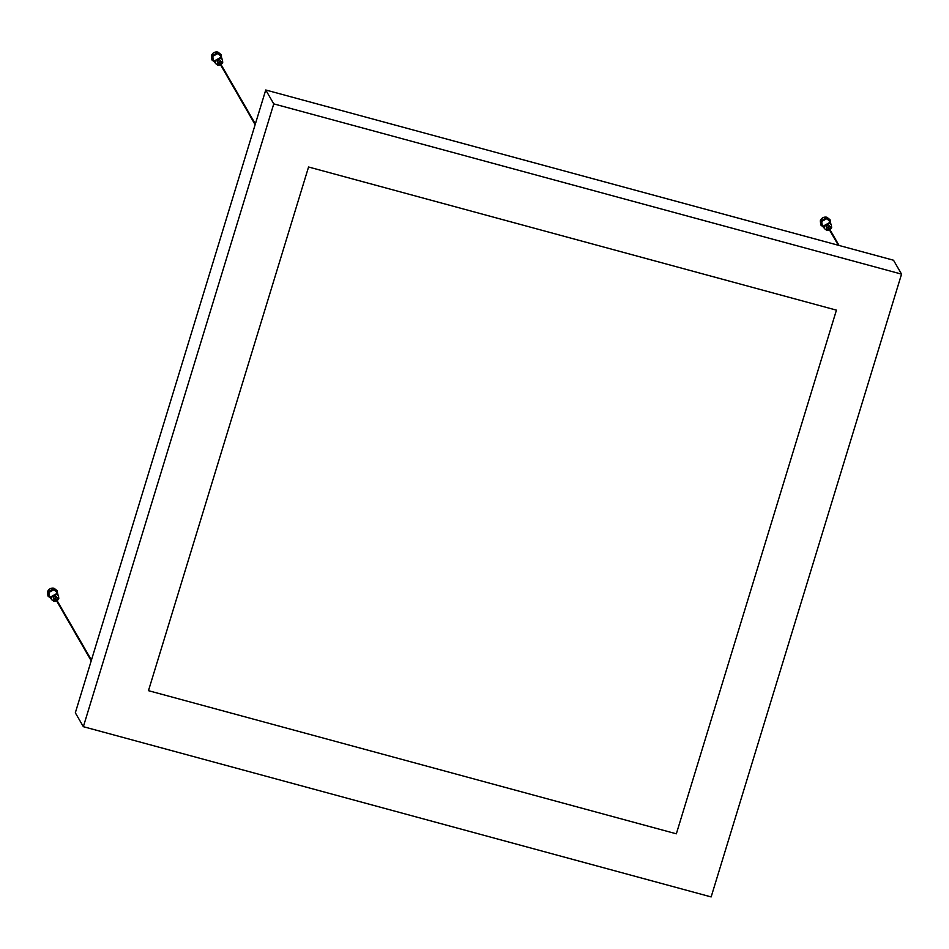 <?xml version="1.0" encoding="UTF-8"?>
<svg xmlns="http://www.w3.org/2000/svg" width="949" height="949" viewBox="0 0 949 949"><rect width="100%" height="100%" fill="white"/><g stroke="black" fill="none" stroke-linecap="round" stroke-linejoin="round"><path stroke-width="1.42" d="M220.951 64.425L221.485 61.91L220.334 61.033L217.879 62.397L218.045 63.891L220.488 64.686M221.485 61.91L219.516 59.609L217.06 60.961L218.045 63.891M222.386 59.49L219.99 55.362L217.701 53.607L212.79 56.323L213.122 59.336L215.506 63.464L215.174 60.451L220.085 57.735L222.386 59.49L222.718 62.504L221.093 64.674M220.631 64.935L217.796 65.22L215.506 63.464M221.698 58.292L221.141 54.698L218.08 52.361L211.532 55.979L211.971 59.989L214.818 62.266M211.888 59.846L211.366 55.694C212.6 52.776 214.794 51.566 217.914 52.076L221.058 54.556M57.035 600.563L57.569 598.048L56.43 597.182L53.963 598.534L54.129 600.041L56.572 600.824M57.569 598.048L55.6 595.747L53.144 597.111L54.129 600.041M58.47 595.64L56.086 591.5L53.785 589.744L48.874 592.461L49.206 595.474L51.59 599.602L51.258 596.601L56.169 593.884L58.47 595.64L58.802 598.641L57.177 600.812M56.715 601.073L53.891 601.358L51.59 599.602M57.782 594.442L57.225 590.836L54.164 588.499L47.616 592.129L48.055 596.138L50.902 598.416M47.972 595.996L47.45 591.844C48.684 588.914 50.878 587.716 53.998 588.214L57.142 590.693M829.877 229.551L830.422 227.036L829.272 226.17L826.816 227.523L826.982 229.029L829.426 229.812M830.422 227.036L828.453 224.735L825.986 226.099L826.982 229.029M831.312 224.628L828.928 220.488L826.638 218.733L821.715 221.449L822.048 224.462L824.444 228.59L824.112 225.589L829.023 222.873L831.312 224.628L831.644 227.63L830.031 229.8M829.568 230.061L826.733 230.346L824.444 228.59M830.624 223.43L830.078 219.824L827.018 217.487L820.458 221.117L820.909 225.127L823.744 227.404M820.826 224.984L820.292 220.832C821.537 217.902 823.72 216.704 826.852 217.202L829.984 219.682M711.145 896.924L901.55 274.131L273.763 103.88L83.358 726.685L711.145 896.924M308.567 167L836.437 310.145L676.34 833.815L148.471 690.67L308.567 167M273.763 103.88L265.744 89.989L893.519 260.228L901.55 274.131M265.744 89.989L75.327 712.794L83.358 726.685M255.352 123.975L220.002 62.776M255.139 124.663L219.539 63.037M91.436 660.113L56.086 598.914M91.223 660.812L55.623 599.175M839.07 245.471L828.928 227.902M838.347 245.269L828.465 228.163"/></g></svg>
